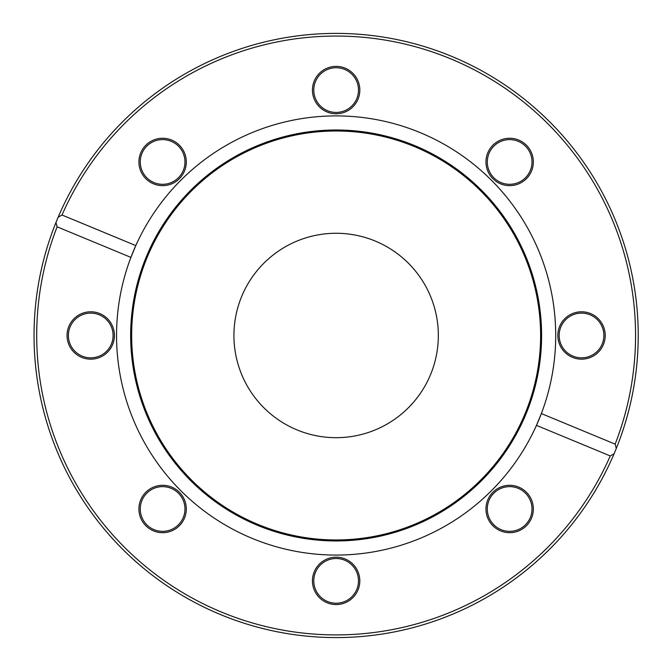 <?xml version="1.0" encoding="UTF-8"?>
<svg xmlns="http://www.w3.org/2000/svg" width="671" height="671" viewBox="0 0 671 671"><rect width="100%" height="100%" fill="white"/><g stroke="black" fill="none" stroke-linecap="round" stroke-linejoin="round"><path stroke-width="1.01" d="M615.441 450.543L615.441 450.543A302.084 302.084 0 0 0 615.542 450.308L615.542 450.308A302.084 302.084 0 0 1 615.441 450.543A4992.559 1228.073 22.7 0 1 614.116 453.722L610.258 455.936L536.465 425.372L541.354 413.571L615.148 444.135L616.305 448.429A302.084 302.084 0 0 0 451.734 56.389A302.084 302.084 0 0 0 34.045 335.475A302.084 302.084 0 0 0 614.116 453.722L616.305 448.429A2848.831 927.666 -158.3 0 1 615.542 450.308M58.151 217.228A302.084 302.084 0 0 0 55.953 222.529L58.151 217.228L62.009 215.014A299.425 299.425 0 0 1 450.719 58.847A299.425 299.425 0 0 1 615.148 444.135M601.619 479.597A302.084 302.084 0 0 1 596.301 488.991M606.827 469.566L607.515 468.165M607.406 468.4L606.458 470.304M623.46 428.752L623.309 429.205M622.638 431.235L622.386 431.973M622.059 432.954L621.765 433.802M623.753 427.821L621.682 434.053M624.298 426.127L624.751 424.668M627.226 416.213L628.257 412.422M626.588 418.494L625.951 420.692M610.258 455.936A299.425 299.425 0 0 1 221.547 612.111A299.425 299.425 0 0 1 57.119 226.823L55.953 222.529M606.5 470.228L603.128 476.787M62.009 215.014L135.802 245.586L130.912 257.387L57.119 226.823M541.354 413.571A219.576 219.576 0 0 0 420.163 132.615A219.576 219.576 0 0 0 116.553 335.475A219.576 219.576 0 0 0 541.354 413.571M526.399 178.704A23.686 23.686 0 0 0 515.781 139.073A23.686 23.686 0 0 0 486.769 168.085A23.686 23.686 0 0 0 526.399 178.704M179.358 145.204A23.686 23.686 0 0 0 139.727 155.823A23.686 23.686 0 0 0 168.74 184.835A23.686 23.686 0 0 0 179.358 145.204M359.824 90.082A23.686 23.686 0 0 0 324.286 69.566A23.686 23.686 0 0 0 324.286 110.598A23.686 23.686 0 0 0 359.824 90.082M581.522 359.161A23.686 23.686 0 0 0 602.038 323.632A23.686 23.686 0 0 0 561.015 323.632A23.686 23.686 0 0 0 581.522 359.161M525.46 177.765A22.361 22.361 0 0 1 488.06 167.742A22.361 22.361 0 0 1 515.437 140.365A22.361 22.361 0 0 1 525.46 177.765M581.522 357.836A22.361 22.361 0 0 1 562.164 324.294A22.361 22.361 0 0 1 600.889 324.294A22.361 22.361 0 0 1 581.522 357.836M493.839 524.806A22.361 22.361 0 0 1 503.862 487.398A22.361 22.361 0 0 1 531.247 514.783A22.361 22.361 0 0 1 493.839 524.806M313.776 580.868A22.361 22.361 0 0 1 347.31 561.51A22.361 22.361 0 0 1 347.31 600.235A22.361 22.361 0 0 1 313.776 580.868M146.806 493.185A22.361 22.361 0 0 1 184.206 503.208A22.361 22.361 0 0 1 156.829 530.593A22.361 22.361 0 0 1 146.806 493.185M90.736 313.122A22.361 22.361 0 0 1 110.103 346.655A22.361 22.361 0 0 1 71.378 346.655A22.361 22.361 0 0 1 90.736 313.122M178.419 146.144A22.361 22.361 0 0 1 168.396 183.552A22.361 22.361 0 0 1 141.019 156.167A22.361 22.361 0 0 1 178.419 146.144M312.443 580.868A23.686 23.686 0 0 0 347.972 601.384A23.686 23.686 0 0 0 347.972 560.36A23.686 23.686 0 0 0 312.443 580.868M90.736 311.789A23.686 23.686 0 0 0 70.22 347.318A23.686 23.686 0 0 0 111.252 347.318A23.686 23.686 0 0 0 90.736 311.789M145.859 492.246A23.686 23.686 0 0 0 156.477 531.877A23.686 23.686 0 0 0 185.49 502.864A23.686 23.686 0 0 0 145.859 492.246M492.9 525.745A23.686 23.686 0 0 0 532.531 515.127A23.686 23.686 0 0 0 503.518 486.114A23.686 23.686 0 0 0 492.9 525.745M358.49 90.082A22.361 22.361 0 0 1 324.957 109.44A22.361 22.361 0 0 1 324.957 70.723A22.361 22.361 0 0 1 358.49 90.082M130.66 335.475A205.469 205.469 0 0 0 438.868 513.416A205.469 205.469 0 0 0 438.868 157.534A205.469 205.469 0 0 0 130.66 335.475M131.65 335.475A204.479 204.479 0 0 0 438.373 512.56A204.479 204.479 0 0 0 438.373 158.39A204.479 204.479 0 0 0 131.65 335.475M233.927 335.475A102.202 102.202 0 0 0 387.234 423.988A102.202 102.202 0 0 0 387.234 246.97A102.202 102.202 0 0 0 233.927 335.475"/></g></svg>
